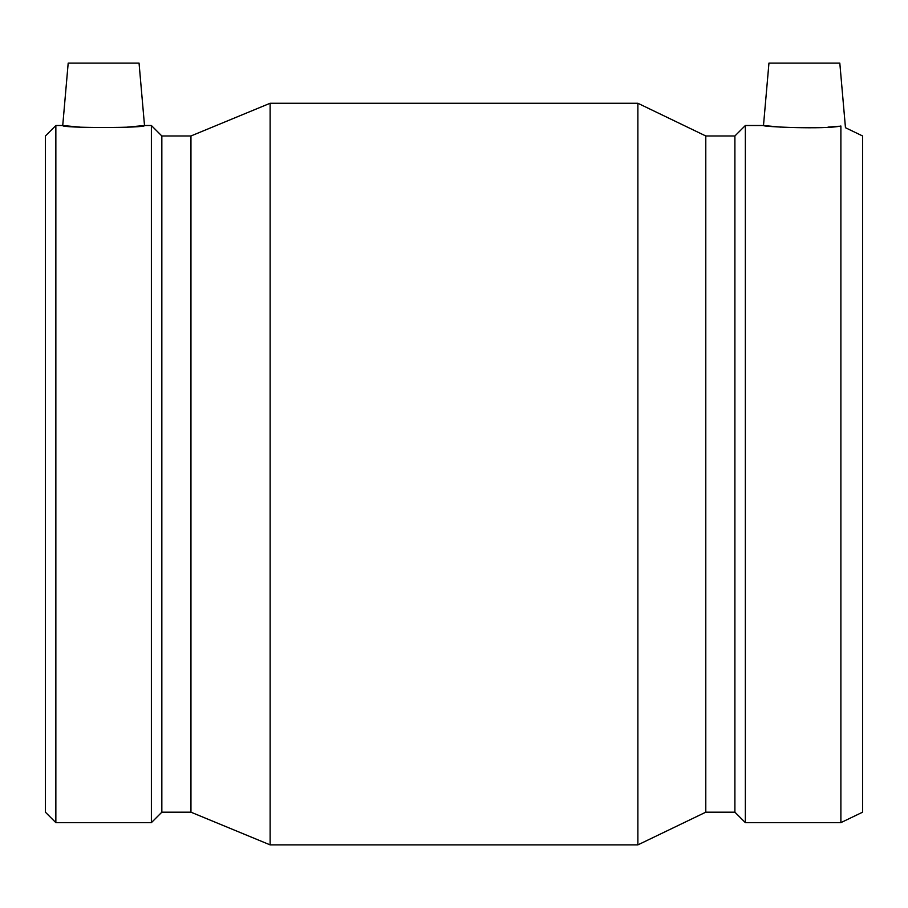 <?xml version="1.0" encoding="UTF-8"?>
<svg xmlns="http://www.w3.org/2000/svg" width="908" height="908" viewBox="0 0 908 908"><rect width="100%" height="100%" fill="white"/><g stroke="black" fill="none" stroke-linecap="round" stroke-linejoin="round"><path stroke-width="1.36" d="M127.233 127.131L144.508 125.508L139.049 63.117L68.191 63.117L62.731 125.508L80.006 127.131M55.853 125.508L55.853 822.637L45.4 812.183L45.4 135.973L55.853 125.508L62.731 125.508C60.121 128.153 147.119 128.153 144.508 125.508L151.386 125.508L161.84 135.973L190.952 135.973L270.13 103.262L637.87 103.262L705.788 135.973L734.901 135.973L745.355 125.508L763.492 125.508L768.951 63.117L839.809 63.117L845.462 127.722L862.6 135.973L862.6 812.183L840.887 822.637L840.887 126.008C846.982 128.289 846.982 128.289 840.887 126.008C824.475 129.662 760.972 126.689 763.492 125.508C760.972 126.689 824.475 129.662 840.887 126.008M763.492 125.508L780.766 127.131M827.994 127.131L838.356 126.269M151.386 125.508L151.386 822.637L55.853 822.637M161.84 135.973L161.84 812.183L151.386 822.637M190.952 135.973L190.952 812.183L270.13 844.883L637.87 844.883L637.87 103.262M270.13 103.262L270.13 844.883M705.788 135.973L705.788 812.183L637.87 844.883M734.901 135.973L734.901 812.183L745.355 822.637L840.887 822.637M745.355 125.508L745.355 822.637M161.84 812.183L190.952 812.183M705.788 812.183L734.901 812.183"/></g></svg>
